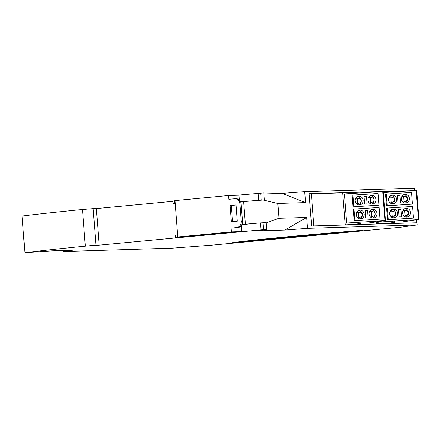 <?xml version="1.0" encoding="UTF-8"?>
<svg xmlns="http://www.w3.org/2000/svg" width="441" height="441" viewBox="0 0 441 441"><rect width="100%" height="100%" fill="white"/><g stroke="black" fill="none" stroke-linecap="round" stroke-linejoin="round"><path stroke-width="0.66" d="M342.784 194.128L344.399 193.902L346.643 223.047L345.027 223.273M345.926 224.486L345.121 224.486M368.56 222.997L385.495 220.599L346.643 223.047M383.168 191.466L344.399 193.902M353.032 206.829L378.957 205.126L378.064 193.467L352.872 195.065L352.138 195.17L353.032 206.829L378.957 205.126M353.952 209.056L353.213 209.155L354.112 220.814L380.037 219.116L379.139 207.457L353.952 209.056L354.845 220.715L380.037 219.116M361.08 223.471L353.903 224.353M365.694 217.975L368.147 217.821L367.568 210.241L365.109 210.396L365.694 217.975M377.011 213.45A4.388 3.975 -97.9 0 1 373.648 218.047A4.388 3.975 -97.9 0 1 369.073 213.951A4.388 3.975 -97.9 0 1 372.441 209.354A4.388 3.975 -97.9 0 1 377.011 213.45M356.251 214.767A4.388 3.975 -97.9 0 1 359.613 210.17A4.388 3.975 -97.9 0 1 364.183 214.265A4.388 3.975 -97.9 0 1 360.821 218.863A4.388 3.975 -97.9 0 1 356.251 214.767M354.112 220.814L354.845 220.715M355.176 200.776A4.388 3.975 -97.9 0 1 358.539 196.179A4.388 3.975 -97.9 0 1 363.108 200.275A4.388 3.975 -97.9 0 1 359.746 204.872A4.388 3.975 -97.9 0 1 355.176 200.776M366.488 196.251L364.034 196.405L364.619 203.985L367.072 203.83L366.488 196.251L364.046 196.543M367.998 199.96A4.388 3.975 -97.9 0 1 371.361 195.369A4.388 3.975 -97.9 0 1 375.93 199.459A4.388 3.975 -97.9 0 1 372.568 204.056A4.388 3.975 -97.9 0 1 367.998 199.96M352.872 195.065L353.77 206.724M358.202 218.229A3.655 3.313 82.1 0 0 358.864 217.694C361.157 216.911 362.315 215.853 362.342 214.519A4.388 3.975 -97.9 0 1 359.884 218.868M357.634 196.427A4.388 3.975 -97.9 0 1 361.267 200.528C361.036 199.222 359.735 198.411 357.353 198.103A3.655 3.313 82.1 0 0 356.19 197.502M356.714 212.33L358.434 212.093A3.655 3.313 82.1 0 0 357.265 211.493M357.723 217.848L358.864 217.694L358.434 212.093C360.81 212.402 362.111 213.212 362.342 214.519A4.388 3.975 -97.9 0 0 358.709 210.418M371.537 209.607A4.388 3.975 -97.9 0 1 375.164 213.703A4.388 3.975 -97.9 0 1 372.706 218.052M370.545 217.038L371.691 216.878C373.985 216.096 375.142 215.037 375.164 213.703C374.938 212.397 373.637 211.586 371.256 211.278A3.655 3.313 82.1 0 0 370.087 210.677M357.122 204.238A3.655 3.313 82.1 0 0 357.789 203.703C360.082 202.921 361.24 201.862 361.267 200.528A4.388 3.975 -97.9 0 1 358.803 204.878M370.457 195.617A4.388 3.975 -97.9 0 1 374.089 199.712A4.388 3.975 -97.9 0 1 371.631 204.062M369.949 203.428A3.655 3.313 82.1 0 0 370.611 202.888C372.904 202.105 374.067 201.046 374.089 199.712C373.863 198.406 372.557 197.596 370.181 197.287A3.655 3.313 82.1 0 0 369.012 196.686M371.024 217.413A3.655 3.313 82.1 0 0 371.691 216.878L371.256 211.278L369.541 211.52M356.642 203.863L357.789 203.703L357.353 198.103L355.639 198.34M369.47 203.047L370.611 202.888L370.181 197.287L368.461 197.529M365.12 210.528L367.568 210.241M380.048 221.36L380.098 222.016L376.438 222.523M379.381 223.449L376.515 223.581M402.021 221.961L418.95 219.563L380.098 222.016M416.624 190.435L383.334 192.519M386.492 205.793L412.418 204.089L411.519 192.43L386.333 194.029L385.594 194.134L386.492 205.793L412.418 204.089M387.407 208.02L386.669 208.124L387.567 219.783L413.493 218.08L412.594 206.421L387.407 208.02L388.306 219.679L413.493 218.08M394.535 222.435L387.358 223.322M399.149 216.939L401.608 216.785L401.023 209.205L398.565 209.365L399.149 216.939M410.466 212.413A4.388 3.975 -97.9 0 1 407.104 217.011A4.388 3.975 -97.9 0 1 402.534 212.92A4.388 3.975 -97.9 0 1 405.896 208.323A4.388 3.975 -97.9 0 1 410.466 212.413M389.706 213.731A4.388 3.975 -97.9 0 1 393.069 209.139A4.388 3.975 -97.9 0 1 397.639 213.229A4.388 3.975 -97.9 0 1 394.276 217.826A4.388 3.975 -97.9 0 1 389.706 213.731M387.567 219.783L388.306 219.679M388.631 199.745A4.388 3.975 -97.9 0 1 391.994 195.148A4.388 3.975 -97.9 0 1 396.564 199.238A4.388 3.975 -97.9 0 1 393.201 203.836A4.388 3.975 -97.9 0 1 388.631 199.745M399.948 195.22L397.49 195.374L398.074 202.954L400.527 202.794L399.948 195.22L397.501 195.506M401.453 198.93A4.388 3.975 -97.9 0 1 404.821 194.332A4.388 3.975 -97.9 0 1 409.391 198.422A4.388 3.975 -97.9 0 1 406.029 203.02A4.388 3.975 -97.9 0 1 401.453 198.93M386.333 194.029L387.226 205.688M391.658 217.198A3.655 3.313 82.1 0 0 392.319 216.658C394.612 215.875 395.775 214.817 395.798 213.488A4.388 3.975 -97.9 0 1 393.339 217.832M391.09 195.396A4.388 3.975 -97.9 0 1 394.723 199.497C394.491 198.185 393.19 197.381 390.814 197.072A3.655 3.313 82.1 0 0 389.646 196.465M390.169 211.3L391.889 211.057A3.655 3.313 82.1 0 0 390.72 210.456M391.178 216.818L392.319 216.658L391.889 211.057C394.265 211.366 395.571 212.176 395.798 213.488A4.388 3.975 -97.9 0 0 392.165 209.387M404.992 208.571A4.388 3.975 -97.9 0 1 408.625 212.672A4.388 3.975 -97.9 0 1 406.167 217.022M404 216.002L405.147 215.842C407.44 215.065 408.598 214.006 408.625 212.672C408.394 211.36 407.093 210.555 404.717 210.247A3.655 3.313 82.1 0 0 403.548 209.64M390.583 203.207A3.655 3.313 82.1 0 0 391.244 202.667C393.537 201.884 394.695 200.831 394.723 199.497A4.388 3.975 -97.9 0 1 392.264 203.841M403.912 194.58A4.388 3.975 -97.9 0 1 407.545 198.682A4.388 3.975 -97.9 0 1 405.086 203.031M403.405 202.391A3.655 3.313 82.1 0 0 404.066 201.851C406.365 201.074 407.523 200.016 407.545 198.682C407.319 197.375 406.018 196.565 403.636 196.256A3.655 3.313 82.1 0 0 402.468 195.655M404.485 216.382A3.655 3.313 82.1 0 0 405.147 215.842L404.717 210.247L402.997 210.484M390.103 202.827L391.244 202.667L390.814 197.072L389.094 197.309M402.925 202.011L404.066 201.851L403.636 196.256L401.916 196.493M398.576 209.497L401.023 209.205M311.589 225.985L343.798 225.042M309.124 193.924L342.679 192.794L345.149 224.855M307.531 228.355L284.936 230.081L257.12 230.941L266.64 229.618L266.099 222.622L260.422 222.914L260.962 229.91L95.703 245.505L99.203 245.08L96.375 208.356L82.5 209.469A233.951 6.703 175.6 0 0 22.05 216.035L24.878 252.754L52.104 250.885L72.489 250.256L62.969 251.579L172.574 248.189L211.856 245.19L400.588 227.269L417.136 224.965L307.531 228.355L306.688 217.419L278.966 218.273L277.819 203.428L305.547 202.568L304.703 191.631L282.108 193.356L263.894 193.924M258.134 193.186L258.674 200.181L264.352 199.889L263.812 192.893L236.663 195.225M172.833 201.289L96.392 208.543M414.49 190.54L414.314 188.246L304.703 191.631M177.315 237.17L179.785 236.938L177.773 236.999L174.972 200.567L228.576 195.473L228.868 199.266L234.551 198.726A5.849 4.961 88.2 0 1 234.816 198.709L236.056 198.671A5.849 4.961 88.2 0 1 241.177 204.045L242.5 221.244A5.849 4.961 88.2 0 1 238.008 227.539L231.09 228.118L231.382 231.905L241.756 231.586L176.102 237.682L175.639 237.699L175.457 235.367L177.139 234.838L177.315 237.17L175.639 237.699M232.578 221.663L231.332 205.423L236.023 204.977M234.816 198.709A5.849 4.961 88.2 0 1 239.937 204.084L241.26 221.283A5.849 4.961 88.2 0 1 236.767 227.578L231.09 228.118M260.675 192.993L261.215 199.988M174.978 200.694L174.515 200.738L174.691 203.069L175.16 203.025M228.576 195.473L238.956 195.154L239.325 199.977M175.193 203.433L173.015 203.599L172.833 201.267L174.515 200.738M177.602 234.794L177.139 234.838M230.092 205.462L236.018 204.9L237.275 221.217L231.349 221.784L230.092 205.462L231.332 205.423M62.969 251.579L62.887 250.554M284.936 230.081L306.688 217.419M173.015 203.599L174.691 203.069M266.127 222.964L278.966 218.273M260.422 222.914L245.394 224.215L243.647 201.482L240.593 201.769M262.963 222.722L263.503 229.717L266.64 229.618M260.962 229.91L263.503 229.717M93.172 208.455L96 245.179L85.328 246.194A233.951 6.703 175.6 0 0 24.878 252.754M99.203 245.08L96 245.179M264.352 199.889L247.225 201.267L258.674 200.181M416.745 219.877L417.136 224.965M416.238 219.943L416.458 222.799L311.594 226.04L309.108 193.687L413.978 190.573M241.299 225.605L241.756 231.586M243.647 201.482L247.225 201.267M277.819 203.428L263.31 200.038M82.5 209.469L85.328 246.194M248.978 224L241.861 224.678M241.927 224.541L245.394 224.215M232.754 242.66L362.629 230.329A160.53 4.603 -4.4 0 0 232.754 242.66M177.773 236.999L231.382 231.905M305.547 202.568L282.108 193.356M342.767 193.891L343.583 194.018M343.578 193.963L344.272 193.919M356.069 193.164L374.089 192.017M389.524 192.127L392.192 191.956M413.967 190.446L392.181 191.829M345.953 224.86L358.318 224.072L358.357 224.596M379.414 223.824L391.773 223.041L391.812 223.559M376.388 221.906L376.553 224.034M361.162 224.508L360.981 222.137M379.381 223.4L379.42 223.94M391.95 222.683L392.016 223.554M394.43 221.101L394.618 223.471M345.926 224.43L345.965 224.976M358.489 223.714L358.561 224.585M312.129 234.54L265.102 239.005M384.987 220.616L382.744 191.466M418.443 219.579L416.199 190.435M313.827 225.825L311.357 193.764M239.937 204.084L241.177 204.045M241.26 221.283L242.5 221.244M236.767 227.578L238.008 227.539M383.251 191.449L385.495 220.599M416.706 190.418L418.95 219.563"/></g></svg>
